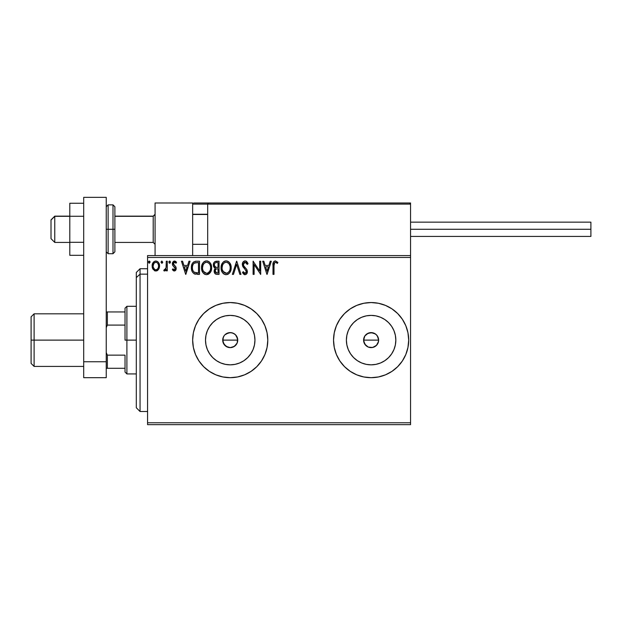 <?xml version="1.0" encoding="UTF-8"?>
<svg xmlns="http://www.w3.org/2000/svg" width="622" height="622" viewBox="0 0 622 622"><rect width="100%" height="100%" fill="white"/><g stroke="black" fill="none" stroke-linecap="round" stroke-linejoin="round"><path stroke-width="0.93" d="M237.441 338.034L237.736 340.117L237.161 343.002L237.736 340.117A7.511 7.511 0 0 1 230.226 347.628A7.511 7.511 0 0 1 222.707 340.117L223.974 344.293L227.341 347.053L230.218 347.628L233.102 347.06L236.065 344.845M378.332 338.034L378.627 340.117L378.052 343.002L378.627 340.117A7.511 7.511 0 0 1 371.116 347.628A7.511 7.511 0 0 1 363.598 340.117L364.865 344.293L368.232 347.053L371.109 347.628L373.985 347.06L376.963 344.837M254.468 344.938L254.942 340.117A24.724 24.724 0 0 1 230.226 364.842A24.724 24.724 0 0 1 205.501 340.117L205.975 335.297L207.383 330.655L209.668 326.379L212.74 322.639L216.487 319.56L220.763 317.274L225.397 315.867L230.226 315.393L235.046 315.867L239.688 317.274L243.956 319.56L247.704 322.639L250.775 326.379L253.061 330.655L254.468 335.297L254.942 340.117L254.468 344.938L253.061 349.58L250.775 353.848L247.704 357.596L243.956 360.674L239.688 362.96L235.046 364.36L230.226 364.842L225.397 364.36L220.763 362.96L216.487 360.674L212.74 357.596L209.668 353.848L207.383 349.58L205.975 344.938L205.501 340.117A24.724 24.724 0 0 1 230.226 315.393A24.724 24.724 0 0 1 254.942 340.117L254.468 335.297M395.359 344.938L395.833 340.117A24.724 24.724 0 0 1 371.116 364.842A24.724 24.724 0 0 1 346.392 340.117L346.866 335.297L348.273 330.655L350.559 326.379L353.63 322.639L357.378 319.56L361.654 317.274L366.288 315.867L371.116 315.393L375.937 315.867L380.571 317.274L384.847 319.56L388.594 322.639L391.666 326.379L393.951 330.655L395.359 335.297L395.833 340.117L395.359 344.938L393.951 349.58L391.666 353.848L388.594 357.596L384.847 360.674L380.571 362.96L375.937 364.36L371.116 364.842L366.288 364.36L361.654 362.96L357.378 360.674L353.63 357.596L350.559 353.848L348.273 349.58L346.866 344.938L346.392 340.117A24.724 24.724 0 0 1 371.116 315.393A24.724 24.724 0 0 1 395.833 340.117L395.359 335.297M371.132 377.686A37.569 37.569 0 0 0 408.685 340.117L407.962 332.786L405.824 325.741L402.348 319.242L397.676 313.55L391.984 308.877L385.492 305.41L378.44 303.272L371.116 302.549L363.784 303.272L356.733 305.41L350.24 308.877L344.549 313.55L339.876 319.242L336.401 325.741L334.263 332.786L333.54 340.117A37.569 37.569 0 0 0 371.093 377.686L378.44 376.963L385.492 374.825L391.984 371.357L397.676 366.685L402.348 360.993L405.824 354.493L407.962 347.449L408.685 340.117A37.569 37.569 0 0 1 371.116 377.686A37.569 37.569 0 0 1 333.54 340.117L334.263 347.449L336.401 354.493L339.876 360.993L344.549 366.685L350.24 371.357L356.733 374.825L363.784 376.963L371.116 377.686M267.079 347.434A37.569 37.569 0 0 0 267.794 340.133A37.569 37.569 0 0 1 230.226 377.686A37.569 37.569 0 0 1 192.657 340.117A37.569 37.569 0 0 0 195.502 354.478M198.986 360.993L203.658 366.685A37.569 37.569 0 0 0 215.826 374.817L222.894 376.963L230.226 377.686L237.55 376.963L244.602 374.825A37.569 37.569 0 0 0 267.071 347.465L267.794 340.117L267.071 332.786L264.933 325.741L261.465 319.242L256.793 313.55L251.094 308.877L244.602 305.41L237.55 303.272L230.226 302.549L222.894 303.272L215.85 305.41L209.35 308.877L203.658 313.55L198.986 319.242L195.51 325.741L193.372 332.786L192.657 340.117L193.372 347.449L195.51 354.493L198.986 360.993L203.658 366.685L209.35 371.357L215.85 374.825M215.865 374.833A37.569 37.569 0 0 0 230.202 377.686M230.241 377.686A37.569 37.569 0 0 0 244.594 374.833L251.094 371.357L256.793 366.685L261.465 360.993L264.933 354.493L267.071 347.449M235.45 334.722L237.596 338.648L237.169 342.994L234.401 346.368L230.226 347.628L226.05 346.368L223.282 342.994L222.855 338.648L224.13 335.724M227.333 347.053L226.843 346.827M231.687 347.488L231.267 347.558M237.161 343.002L236.469 344.3M378.479 341.587L376.427 345.428L372.578 347.488L368.24 347.06L364.865 344.293L363.598 340.117L364.865 335.942L368.24 333.174L372.679 332.77M368.224 347.053L367.726 346.827M372.57 347.488L372.166 347.558M378.052 343.002L377.36 344.293M376.341 334.722L378.052 337.241L378.596 340.825M147.57 424.647L410.559 424.647L147.57 424.647L147.57 257.461L410.559 257.461L410.559 422.773L147.57 422.773L147.57 424.647M410.559 255.58L147.57 255.58L147.57 422.773L410.559 422.773L410.559 424.647L410.559 257.461L147.57 257.461L147.57 255.58L410.559 255.58L410.559 257.461L410.559 202.982L410.559 255.58M158.556 269.404L159.31 267.779L159.489 265.143L158.633 262.733L157.459 261.504L155.827 261.053L154.202 261.512L152.336 264.303L152.662 268.626L155.01 270.889L156.643 270.889L158.035 270.041L159.535 265.998C159.566 263.269 158.33 261.621 155.827 261.053C153.331 261.621 152.095 263.269 152.118 265.998L153.105 269.412L155.827 270.998L158.556 269.404M166.284 261.217L167.295 261.217L166.284 261.217L166.051 268.074L165.522 269.303L164.231 269.645L163.749 270.671L165.118 270.842L166.284 269.412L166.284 270.827L167.295 270.827L167.295 261.217L167.295 270.827L167.295 261.217L166.284 261.217L166.121 267.748L163.749 270.671L164.519 270.998L166.284 269.412L166.284 270.827L167.295 270.827L166.284 270.827M174.3 270.998L175.769 270.158L176.213 268.098L175.661 266.613L173.6 264.692L173.437 263.238L174.595 262.227L175.987 263.246L176.562 262.352L175.692 261.427L174.238 261.069L172.869 261.986L172.356 263.58L172.799 265.516L175.202 268.292L174.665 269.691L173.826 269.715L172.939 268.805L172.348 269.629L173.701 270.865L174.3 270.998L176.228 268.479L175.902 266.993L173.359 263.775L174.595 262.227L175.987 263.246L176.562 262.352L174.487 261.053L172.348 263.829L172.683 265.314L175.217 268.525L174.238 269.816L172.939 268.805L172.348 269.629L174.525 270.982M196.435 261.217L193.675 261.916L192.229 263.697L191.459 266.473L191.693 270.166L192.423 272.024L193.971 273.68L199.491 274.372L199.491 261.217L196.435 261.217C192.929 261.699 191.249 263.829 191.397 267.631C191.249 270.321 192.237 272.413 194.375 273.898L199.491 274.372L199.491 261.217L199.491 274.372L197.501 274.372M214.8 261.691L219.045 261.217L214.815 261.683L213.743 262.974L213.315 264.949L213.82 266.97L215.391 268.315L214.225 270.321L214.567 272.957L215.935 274.209L219.045 274.372L219.045 261.217L219.045 274.372L219.045 261.217L216.417 261.217C214.365 261.535 213.33 262.779 213.315 264.949L215.391 268.315L214.162 271.106C214.178 273.182 215.189 274.271 217.187 274.372L219.045 274.372L217.187 274.372M233.468 274.372L232.364 274.372L236.578 261.217L232.364 274.372L233.468 274.372L236.663 264.397L239.867 274.372L240.963 274.372L236.749 261.217L240.963 274.372L236.749 261.217L232.364 274.372L233.468 274.372L236.663 264.397L239.867 274.372L240.963 274.372L239.867 274.372M259.677 261.217L259.677 271.005L253.1 261.217L253.1 274.372L254.118 274.372L254.118 264.56L260.688 274.372L260.688 261.217L259.677 261.217L260.688 261.217L259.677 261.217L259.677 271.005L253.1 261.217L253.1 274.372L254.118 274.372L254.118 264.56L260.688 274.372L260.688 261.217L260.478 274.372M274.007 265.617L274.737 262.476L275.756 262.282L277.373 263.409L277.886 262.398L275.398 260.882L274.045 261.357L273.26 262.577L272.996 274.372L274.007 274.372L274.007 265.617C273.703 264.008 274.17 262.881 275.414 262.227L277.373 263.409L277.886 262.398L275.398 260.882C273.392 261.567 272.591 263.098 272.996 265.493L272.996 274.372L274.007 274.372L274.014 265.112M270.212 261.217L271.309 261.217L267.095 274.372L271.309 261.217L270.212 261.217L268.86 265.431L265.166 265.431L263.814 261.217L262.709 261.217L266.924 274.372L271.309 261.217L270.212 261.217L268.86 265.431L265.166 265.431L263.814 261.217L262.709 261.217L266.924 274.372L262.709 261.217L263.814 261.217M245.091 260.882L243.015 262.087L242.316 264.443L242.961 266.776L246.203 270.788L246.289 272.28L245.604 273.213L244.423 273.19L243.272 271.674L242.479 272.483L243.459 273.96L245.021 274.706L246.81 273.68L247.338 271.114L246.646 269.31L243.661 265.75L243.443 263.666L245.161 262.227L246.475 263.028L247.222 264.42L248.046 263.759L246.6 261.45L245.091 260.882C243.256 261.279 242.331 262.468 242.316 264.443L246.359 271.69L245.037 273.353L243.272 271.674L242.479 272.483L245.021 274.706C246.607 274.364 247.385 273.346 247.369 271.635L246.848 269.637L243.661 265.75L243.326 264.459L245.161 262.227L247.222 264.42L248.046 263.759L245.636 260.945M231.19 267.732C231.236 263.992 229.541 261.707 226.113 260.882C222.692 261.738 221.004 264.047 221.074 267.802C221.004 271.596 222.715 273.898 226.19 274.706C229.596 273.812 231.26 271.487 231.19 267.732L230.902 265.4L229.619 262.764L228.344 261.543L226.113 260.882L223.881 261.559L222.614 262.795L221.09 267.203L221.346 270.166L222.287 272.343L223.928 274.053L225.599 274.667L227.8 274.349L229.308 273.213L230.599 271.052L231.174 268.331M211.628 267.732L211.348 265.4L210.065 262.764L208.79 261.543L206.558 260.882L204.327 261.559L203.06 262.795L201.792 265.454L201.512 267.802L202.733 272.343L204.374 274.053L206.636 274.706L208.557 274.185L210.127 272.763L211.208 270.57L211.628 267.74C211.674 263.992 209.987 261.707 206.558 260.882C203.13 261.738 201.45 264.047 201.512 267.802C201.45 271.596 203.153 273.898 206.636 274.706C210.042 273.812 211.705 271.487 211.628 267.732M188.948 261.217L190.052 261.217L185.838 274.372L190.052 261.217L188.948 261.217L187.603 265.431L183.91 265.431L182.557 261.217L181.453 261.217L185.667 274.372L190.052 261.217L188.948 261.217L187.603 265.431L183.91 265.431L182.557 261.217L181.453 261.217L185.667 274.372L181.453 261.217L182.557 261.217M169.557 261.061L170.498 262.15L169.65 261.053L168.811 262.15L169.65 261.053L170.498 262.15L170.016 261.154L169.021 261.427L169.285 263.137L170.016 263.137L170.498 262.15L169.65 263.246L170.498 262.15L169.65 263.246L168.811 262.15L169.65 263.246M161.806 261.061L162.739 262.15L161.712 261.077L161.106 262.523L161.712 263.215L162.536 262.873L162.739 262.15L161.899 263.246L162.739 262.15L161.899 263.246L161.059 262.15L161.899 263.246L161.059 262.15L161.899 261.053L161.067 261.955M148.409 262.15L149.257 263.246L148.409 262.15L149.257 261.053L150.096 262.15L149.886 261.419L149.156 261.061L148.526 261.59L149.062 263.215L150.096 262.15L149.257 263.246L150.096 262.15L149.257 261.053L148.409 262.15L149.156 263.23M375.284 333.866L376.427 334.807L373.993 333.174L371.116 332.607L375.439 333.975M366.856 333.928L364.865 335.942M228.468 332.809L231.687 332.747L234.548 333.975M234.401 333.866L235.536 334.807L233.102 333.174L230.226 332.607L231.781 332.762M225.965 333.928L224.923 334.791M192.657 340.117A37.569 37.569 0 0 1 230.226 302.549A37.569 37.569 0 0 1 267.794 340.117A37.569 37.569 0 0 0 267.079 332.801M267.071 332.77A37.569 37.569 0 0 0 230.241 302.549M230.202 302.549A37.569 37.569 0 0 0 215.865 305.402M215.826 305.418A37.569 37.569 0 0 0 195.518 325.726M264.933 325.741L261.465 319.242M203.658 313.55L198.986 319.242M264.933 354.493L265.633 352.682M371.093 302.549A37.569 37.569 0 0 0 333.54 340.117A37.569 37.569 0 0 1 371.116 302.549A37.569 37.569 0 0 1 408.685 340.117A37.569 37.569 0 0 0 371.132 302.549M391.666 326.379L388.594 322.639L384.847 319.56M375.937 315.867L371.116 315.393L366.288 315.867M357.378 319.56L353.63 322.639L350.559 326.379M346.866 335.297L346.392 340.117L346.866 344.938M350.559 353.848L353.63 357.596L357.378 360.674M366.288 364.36L371.116 364.842L375.937 364.36M384.847 360.674L388.594 357.596L391.666 353.848M365.798 345.428L363.746 341.587L364.173 337.241L363.598 340.117A7.511 7.511 0 0 1 371.116 332.607A7.511 7.511 0 0 1 378.627 340.117L377.36 335.942L378.052 337.241M250.775 326.379L247.704 322.639L243.956 319.56M235.046 315.867L230.226 315.393L225.397 315.867M216.487 319.56L212.74 322.639L209.668 326.379M205.975 335.297L205.501 340.117L205.975 344.938M209.668 353.848L212.74 357.596L216.487 360.674M225.397 364.36L230.226 364.842L235.046 364.36M243.956 360.674L247.704 357.596L250.775 353.848M224.907 345.428L222.855 341.587L223.282 337.241L222.707 340.117A7.511 7.511 0 0 1 230.226 332.607A7.511 7.511 0 0 1 237.736 340.117L236.469 335.942L237.169 337.241M224.907 334.807L228.756 332.747M371.116 332.607L366.933 333.874M377.36 335.942L376.427 334.799M230.226 332.607L226.05 333.874M236.469 335.942L235.536 334.799M274.007 274.372L272.996 274.372M273.004 264.855L273.027 264.226M273.027 264.156L273.081 263.51M273.291 262.468L273.493 262.025M277.886 262.398L277.373 263.409L276.751 262.888M276.417 262.632L275.585 262.243M276.075 262.422L275.414 262.227M274.123 263.588L274.426 262.818M274.053 264.101L274.014 265.096M267.017 271.2L265.594 266.784L268.424 266.784L267.017 271.2L265.594 266.784L268.424 266.784L267.017 271.2M254.118 274.372L253.1 274.372L253.333 261.217M245.9 261.03L246.382 261.287M247.214 262.142L247.82 263.23M248.046 263.759L247.222 264.42L246.895 263.705M244.454 262.398L243.878 262.842M243.35 264.062L243.35 264.793M243.326 264.459L243.824 266.037M244.866 267.359L245.332 267.849M246.973 269.87L246.646 269.31M247.338 272.179L246.468 274.092L245.021 274.706M244.57 274.652L244.166 274.504M242.479 272.483L243.427 271.954M244.423 273.19L243.676 272.374M244.718 273.315L245.325 273.322M246.343 271.985L246.32 271.239M243.295 267.289L245.076 269.264M242.689 266.224L242.487 265.656M242.323 264.747L242.323 264.125M242.704 262.624L243.015 262.095M243.031 262.072L243.412 261.613M243.412 261.605L244.469 260.968M242.479 263.207L242.355 263.821M231.166 268.346L231.12 268.906M230.91 270.08L230.77 270.57M230.599 271.044L230.342 271.651M230.327 271.682L229.308 273.213M228.414 273.999L227.364 274.52M223.936 274.053L223.368 273.626M223.018 273.291L222.287 272.335M221.735 271.301L221.556 270.85M221.315 270.034L221.137 268.992M221.074 267.802L221.09 267.203M221.137 266.605L221.23 265.991M221.518 264.879L221.72 264.342M222.287 263.254L222.614 262.795M222.987 262.344L223.547 261.808M223.873 261.559L224.301 261.31M224.954 261.046L225.506 260.921M226.719 260.921L227.271 261.046M228.476 261.629L229.23 262.297M229.619 262.756L229.953 263.223M230.109 263.471L230.902 265.4M227.357 274.52L227.8 274.349M225.91 262.235L226.151 262.227C228.88 262.912 230.226 264.747 230.179 267.74L230.124 266.815L230.179 267.74C230.233 270.757 228.896 272.63 226.151 273.353C223.391 272.661 222.038 270.811 222.085 267.802L222.093 268.276L222.085 267.802C222.015 264.77 223.376 262.912 226.151 262.227L227.582 262.57L226.151 262.227M228.655 263.409L229.277 264.241M229.215 264.14L230.023 266.177M229.658 270.539L228.849 271.923M222.14 268.751L222.093 268.276M223.049 271.433L226.626 273.322L223.772 272.312L222.311 269.684M224.76 262.546L225.203 262.375M222.303 265.905L222.085 267.802L222.598 265.003L223.811 263.199L222.832 264.505M228.126 262.919L228.639 263.394M226.805 273.283L227.349 273.097M227.52 273.019L226.626 273.322M229.425 271.052L227.932 272.77M230.124 268.696L229.953 269.629M215.593 274.069L215.095 273.703M214.901 273.493L214.559 272.949M214.435 272.654L214.201 271.76M214.442 269.559L215.064 268.603M214.917 268.074L214.489 267.779M214.116 267.398L213.828 266.986M213.626 266.574L213.439 266.006M213.362 264.28L213.743 262.974M213.797 262.865L214.092 262.391M214.745 266.418L215.243 266.955L214.419 265.703L214.497 263.969L214.326 264.949C214.419 263.339 215.274 262.546 216.884 262.57L218.034 262.57L218.034 267.46L215.92 267.305L217.529 267.46L215.92 267.305L214.38 265.54M216.798 273.011L215.173 271.083L215.266 271.837L215.173 271.083C215.228 269.559 216.005 268.797 217.521 268.805L216.588 268.891L218.034 268.805L218.034 273.019L216.129 272.879M216.145 269.054L216.588 268.891M215.414 269.901L215.173 271.083L215.78 269.349M215.5 262.779L216.114 262.616M214.497 263.969L214.699 263.541M215.609 272.506L215.266 271.837M217.521 268.805L218.034 268.805L218.034 273.019L216.992 273.019M211.612 268.339L211.566 268.906M211.045 271.052L210.454 272.265M210.446 272.28L206.636 274.706M205.447 274.543L204.793 274.294M204.366 274.045L203.814 273.626M203.464 273.291L202.725 272.335M202.166 271.278L202.002 270.85M201.761 270.034L201.582 269.007M201.582 266.62L201.676 265.991M201.963 264.879L202.166 264.342M202.718 263.285L203.06 262.795M203.433 262.336L203.993 261.808M204.319 261.559L204.747 261.31M205.4 261.046L205.952 260.921M207.149 260.921L207.717 261.046M208.914 261.629L209.684 262.313M210.547 263.471L210.967 264.288M211.076 264.56L211.348 265.4M202.749 265.905L202.531 267.802C202.461 264.77 203.814 262.912 206.59 262.227L206.115 262.266L206.59 262.227C209.326 262.912 210.664 264.747 210.617 267.74C210.679 270.757 209.342 272.63 206.59 273.353L204.809 272.786L203.495 271.433L206.59 273.353C203.837 272.661 202.477 270.811 202.531 267.802L203.044 265.003L204.257 263.199L203.277 264.505M206.831 262.243L207.523 262.367M202.531 267.802L202.539 268.276L202.531 267.802M202.578 268.751L202.539 268.276M205.206 262.546L205.649 262.375M210.601 268.214L210.399 269.629M210.469 266.177L210.57 266.799M209.093 263.409L209.715 264.241M208.564 262.919L209.085 263.394M206.59 273.353L207.064 273.322L206.59 273.353M207.25 273.283L207.795 273.097M207.966 273.019L207.064 273.322M210.104 270.539L208.378 272.77M210.563 268.696L210.601 268.222M194.748 274.045L195.44 274.216M191.84 270.702L191.545 269.474M191.475 268.937L191.436 268.541M191.397 267.631L191.459 266.488M191.654 265.322L192.042 264.101M191.996 264.226L192.836 262.717M195.277 261.31L195.86 261.24M194.569 272.49L194.904 272.654C193.115 271.519 192.284 269.847 192.416 267.631C192.284 265.571 193.045 264 194.686 262.904L198.48 262.57L198.48 273.019L194.118 272.187M192.75 265.291L192.587 265.874M193.349 264.047L193.963 263.355M194.849 262.842L197.392 262.57L194.181 263.192L195.347 262.709M197.081 273.004L196.342 272.957M192.416 267.631L192.548 266.053L192.416 267.631M192.525 269.108L192.439 268.37M192.913 270.492L192.688 269.831M193.271 271.192L192.937 270.531M193.022 264.607L192.548 266.053M185.753 271.2L184.337 266.784L187.168 266.784L185.753 271.2L184.337 266.784L187.168 266.784L185.753 271.2M173.414 270.71L173.002 270.383M172.348 269.629L173.064 268.984M173.297 269.279L173.686 269.629M174.028 269.792L174.463 269.785M174.969 269.373L175.155 268.976M175.163 268.945L174.976 267.654L173.966 266.659L175.202 268.292M172.38 263.347L172.636 262.414M173.561 261.302L174.246 261.069M175.863 263.059L176.562 262.352L174.696 261.061M175.202 262.406L174.323 262.266M173.678 262.748L173.6 264.692L175.031 265.967M173.359 263.775L174.681 265.687M175.902 266.993L176.228 268.479M176.119 269.357L175.979 269.769M175.769 270.158L175.155 270.764M175.692 261.427L174.805 261.077M163.749 270.671L164.519 270.998L163.749 270.671L164.231 269.645L165.009 269.746M165.957 268.401L166.16 267.546M166.222 266.924L166.268 265.664M166.276 265.275L166.284 264.451M157.623 270.407L157.039 270.749M155.002 270.889L154.342 270.609M152.678 268.673L152.374 267.864M152.351 267.794L152.172 266.892M152.336 264.303L152.172 265.143M152.491 263.798L152.685 263.355M152.701 263.316L153.02 262.748M153.533 262.072L153.961 261.675M154.979 261.162L155.383 261.077M156.044 261.061L155.609 261.061M156.262 261.077L157.459 261.504M157.778 261.738L158.229 262.181M158.633 262.733L159.014 263.44M159.193 263.876L159.419 264.715M159.419 264.731L159.489 265.151M159.535 265.998L159.527 266.449M159.489 266.885L159.084 268.432M153.284 264.723L153.129 265.991C153.09 263.953 153.984 262.702 155.827 262.227C157.677 262.702 158.571 263.953 158.524 265.991C158.571 268.028 157.669 269.31 155.827 269.816L155.827 269.816C153.992 269.303 153.09 268.028 153.129 265.991L153.937 263.269L155.827 262.227L154.373 262.803M155.197 269.715L154.629 269.427M153.129 265.991L153.167 266.644L153.129 265.991M154.621 269.419L153.284 267.266L153.727 268.385M156.464 262.328L157.615 263.137M156.627 269.653L156.153 269.792M157.444 269.062L157.039 269.419M149.156 261.061L150.096 262.15M217.117 267.452L216.713 267.429M216.51 267.413L216.114 267.351M215.018 263.122L215.414 262.818M216.884 262.57L218.034 262.57L218.034 267.46L217.529 267.46M203.48 264.148L203.791 263.705M210.096 264.98L210.399 265.874M203.495 271.433L202.749 269.684M197.392 262.57L198.48 262.57L198.48 273.019L197.819 273.019M194.258 272.288L193.473 271.503M157.895 263.541L158.377 264.723M158.377 267.273L158.229 267.763M153.284 267.266L153.167 266.636M155.08 202.982L192.657 202.982L155.08 202.982L155.08 255.58L155.08 202.982M192.657 255.58L192.657 202.982L192.657 255.58M372.99 202.982L410.559 202.982L372.99 202.982M54.767 216.324L51.012 220.025L51.012 238.677L51.012 219.893L54.767 216.324L54.767 242.432L54.767 216.324L69.796 216.324L54.767 216.324M155.08 214.473L153.206 216.324L153.206 242.432L153.206 216.324L114.883 216.324L153.206 216.324L155.08 214.473M207.678 214.473L192.657 214.473L207.678 214.473M192.983 203.316L192.657 204.109L192.742 203.682L192.657 204.109L207.678 204.109L207.678 255.58L207.678 204.109L410.559 204.109L409.432 202.982L208.805 202.982L409.432 202.982L410.559 204.109L207.678 204.109L208.805 202.982L207.764 203.682M410.232 203.316L410.559 204.109M193.776 202.982L246.382 202.982L193.776 202.982M262.157 202.982L268.922 202.982L262.157 202.982M192.657 204.109L207.678 204.109M410.559 229.285L590.9 229.285L590.9 222.147L590.9 229.285L410.559 229.285M590.9 236.422L590.9 229.285L590.9 236.422L410.559 236.422M83.698 242.3L69.796 242.3L69.796 216.269L83.698 216.269L69.796 216.269L69.796 203.254L83.698 203.254L69.796 203.254L69.796 242.3L83.698 242.3M69.796 255.315L83.698 255.315L69.796 255.315L69.796 242.3L69.796 255.315M83.698 377.686L83.698 197.353L106.238 197.353L106.238 361.755L106.238 197.353L83.698 197.353L83.698 361.755L106.238 361.755L83.698 361.755L83.698 377.686L106.238 377.686L106.238 361.755L106.238 377.686L83.698 377.686M106.238 251.824L108.119 253.706L108.119 229.285L108.119 253.706L113.002 253.706L114.883 251.824L114.883 229.285L113.002 229.285L113.002 253.706L113.002 229.285L106.238 229.285L108.119 229.285L108.119 204.863L108.119 229.285L114.883 229.285L114.883 206.745L113.002 204.863L113.002 229.285L113.002 204.863L108.119 204.863L106.238 206.745M114.883 251.824L114.883 207.173M140.051 274.139L140.051 268.735L140.051 274.139L147.57 274.139L140.051 274.139L140.051 411.5L140.051 274.139L136.296 277.614L140.051 274.139M136.296 272.49L136.296 277.614L136.296 272.49L140.051 268.735L147.57 268.735M136.296 407.744L136.296 277.614L136.296 407.744L140.051 411.5L147.57 411.5M125.03 311.941L125.03 340.117L126.904 340.117L126.904 306.304L126.904 340.117L136.296 340.117L126.904 340.117L126.904 373.931L126.904 340.117L125.03 340.117L125.03 308.185L125.03 311.941L106.238 311.941L107.365 311.941L107.365 325.088L125.03 325.088L107.365 325.088L107.365 311.941L125.03 311.941M222.707 340.117L237.736 340.117L222.707 340.117M363.598 340.117L378.627 340.117L363.598 340.117M125.03 355.146L125.03 372.049L125.03 355.146L107.365 355.146L106.238 352.573L107.365 355.146L107.365 368.294L125.03 368.294L107.365 368.294L107.365 355.146L125.03 355.146M106.238 327.662L107.365 325.088L106.238 327.662M106.238 368.294L107.365 368.294L106.238 368.294M34.109 340.117L34.109 313.815L34.109 340.117L83.698 340.117L34.109 340.117L34.109 366.42L34.109 340.117L31.1 340.117L34.109 340.117M31.1 316.823L31.1 363.411L31.1 316.823L34.109 313.815L83.698 313.815M69.796 242.432L54.767 242.432L51.012 238.677M155.08 244.314L153.206 242.432L114.883 242.432M192.657 244.314L207.678 244.314M192.657 214.256L207.678 214.256M155.08 214.256L153.206 216.137L114.883 216.137M69.796 216.137L54.767 216.137L51.012 219.893M410.559 222.147L590.9 222.147M125.03 308.185L126.904 306.304L136.296 306.304M136.296 373.931L126.904 373.931L125.03 372.049M31.1 363.411L34.109 366.42L83.698 366.42"/></g></svg>
